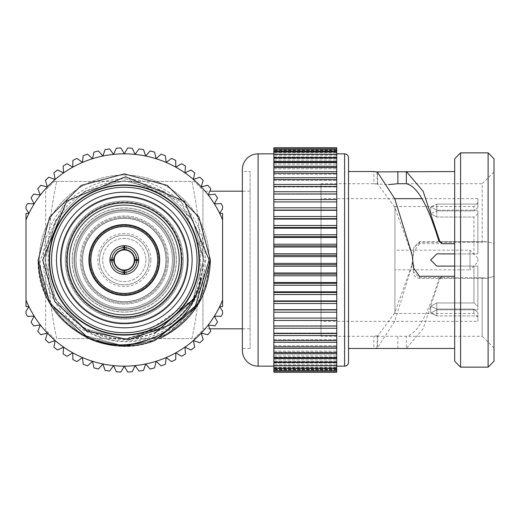 <?xml version="1.0" encoding="UTF-8"?>
<svg xmlns="http://www.w3.org/2000/svg" width="520" height="520" viewBox="0 0 520 520"><rect width="100%" height="100%" fill="white"/><g stroke="black" fill="none" stroke-linecap="round" stroke-linejoin="round"><path stroke-width="0.39" stroke-dasharray="2.6 1.95" d="M124.293 218.322A41.678 41.678 0 0 1 165.971 260A41.678 41.678 0 0 1 124.293 301.678A41.678 41.678 0 0 1 82.615 260A41.678 41.678 0 0 1 124.293 218.322A41.678 41.678 0 0 1 165.971 260A41.678 41.678 0 0 1 124.293 301.678A41.678 41.678 0 0 1 82.615 260A41.678 41.678 0 0 1 124.293 218.322A41.678 41.678 0 0 1 165.971 260A41.678 41.678 0 0 1 124.293 301.678A41.678 41.678 0 0 1 82.615 260A41.678 41.678 0 0 1 124.293 218.322A41.678 41.678 0 0 1 165.971 260A41.678 41.678 0 0 1 124.293 301.678A41.678 41.678 0 0 1 82.615 260A41.678 41.678 0 0 1 124.293 218.322M124.293 217.126A42.874 42.874 0 0 1 167.167 260A42.874 42.874 0 0 1 124.293 302.874A42.874 42.874 0 0 1 81.419 260A42.874 42.874 0 0 1 124.293 217.126A42.874 42.874 0 0 1 167.167 260A42.874 42.874 0 0 1 124.293 302.874A42.874 42.874 0 0 1 81.419 260A42.874 42.874 0 0 1 124.293 217.126M145.919 260A21.626 21.626 0 0 1 124.293 281.625A21.626 21.626 0 0 1 102.667 260A21.626 21.626 0 0 1 124.293 238.375A21.626 21.626 0 0 1 145.919 260A21.626 21.626 0 0 1 124.293 281.625A21.626 21.626 0 0 1 102.667 260A21.626 21.626 0 0 1 124.293 238.375A21.626 21.626 0 0 1 145.919 260M43.251 260A81.042 81.042 0 0 1 124.293 178.958A81.042 81.042 0 0 1 205.335 260A81.042 81.042 0 0 1 124.293 341.042A81.042 81.042 0 0 1 43.251 260M209.268 260A84.974 84.974 0 0 0 124.293 175.025A84.974 84.974 0 0 0 39.319 260A84.974 84.974 0 0 1 124.293 175.025A84.974 84.974 0 0 1 209.268 260A84.974 84.974 0 0 1 124.293 344.975A84.974 84.974 0 0 1 39.319 260A84.974 84.974 0 0 0 124.293 344.975A84.974 84.974 0 0 0 209.268 260M222.586 311.2L222.586 313.8A112.053 112.053 0 0 1 221.13 316.381L214.383 316.154A106.158 106.158 0 0 1 208.24 324.981L214.929 325.891A112.053 112.053 0 0 0 217.561 322.108L214.383 316.154A106.158 106.158 0 0 0 219.603 306.748L222.586 306.547L222.586 300.099A106.158 106.158 0 0 1 219.603 306.748L222.586 311.2M222.586 219.901L222.586 213.453L219.603 213.252A106.158 106.158 0 0 0 214.383 203.847L217.561 197.893A112.053 112.053 0 0 0 214.929 194.109L208.24 195.019A106.158 106.158 0 0 1 214.383 203.847L221.13 203.619A112.053 112.053 0 0 1 222.586 206.2L222.586 208.8L219.603 213.252A106.158 106.158 0 0 1 222.586 219.901L222.586 300.099M26 208.8L26 206.2A112.053 112.053 0 0 1 27.456 203.619L34.203 203.847A106.158 106.158 0 0 1 40.346 195.019L33.657 194.109A112.053 112.053 0 0 0 31.024 197.893L34.203 203.847A106.158 106.158 0 0 0 28.984 213.252L26 213.453L26 219.901A106.158 106.158 0 0 1 28.984 213.252L26 208.8M26 300.099L26 306.547L28.984 306.748A106.158 106.158 0 0 0 34.203 316.154L31.024 322.108A112.053 112.053 0 0 0 33.657 325.891L40.346 324.981A106.158 106.158 0 0 1 34.203 316.154L27.456 316.381A112.053 112.053 0 0 1 26 313.8L26 311.2L28.984 306.748A106.158 106.158 0 0 1 26 300.099L26 219.901M48.776 342.784L55.146 340.548L53.898 347.185A112.053 112.053 0 0 0 57.538 349.999L63.648 347.132L63.083 353.86A112.053 112.053 0 0 0 66.989 356.291L72.774 352.82L72.891 359.567A112.053 112.053 0 0 0 77.025 361.595L82.433 357.552L83.226 364.26A112.053 112.053 0 0 0 87.542 365.859L92.515 361.29L93.984 367.881A112.053 112.053 0 0 0 98.442 369.031L102.921 363.981L105.053 370.39A112.053 112.053 0 0 0 109.603 371.085L113.555 365.612L116.317 371.768A112.053 112.053 0 0 0 120.919 372.001L124.293 366.158L127.666 372.001A112.053 112.053 0 0 0 132.269 371.768L135.031 365.612L138.983 371.085A112.053 112.053 0 0 0 143.533 370.39L145.665 363.981L150.144 369.031A112.053 112.053 0 0 0 154.602 367.881L156.072 361.29L161.044 365.859A112.053 112.053 0 0 0 165.36 364.26L166.16 357.552L171.567 361.595A112.053 112.053 0 0 0 175.695 359.567L175.812 352.82L181.603 356.291A112.053 112.053 0 0 0 185.51 353.86L184.938 347.132L191.048 349.999A112.053 112.053 0 0 0 194.688 347.185L193.44 340.548L199.81 342.784A112.053 112.053 0 0 0 203.144 339.612L201.233 333.138L207.799 334.718A112.053 112.053 0 0 0 210.795 331.227L208.24 324.981A106.158 106.158 0 0 1 47.352 333.138L45.441 339.612A112.053 112.053 0 0 0 48.776 342.784M40.346 324.981L37.791 331.227A112.053 112.053 0 0 0 40.788 334.718L47.352 333.138A106.158 106.158 0 0 1 40.346 324.981M45.441 180.388L47.352 186.862L40.788 185.283A112.053 112.053 0 0 0 37.791 188.773L40.346 195.019A106.158 106.158 0 0 1 55.146 179.452L48.776 177.216A112.053 112.053 0 0 0 45.441 180.388M63.083 166.14L63.648 172.868L57.538 170.001A112.053 112.053 0 0 0 53.898 172.816L55.146 179.452A106.158 106.158 0 0 1 72.774 167.18L66.989 163.709A112.053 112.053 0 0 0 63.083 166.14M72.891 160.433L72.774 167.18A106.158 106.158 0 0 1 82.433 162.448L77.025 158.405A112.053 112.053 0 0 0 72.891 160.433M83.226 155.74L82.433 162.448A106.158 106.158 0 0 1 92.515 158.71L87.542 154.141A112.053 112.053 0 0 0 83.226 155.74M93.984 152.12L92.515 158.71A106.158 106.158 0 0 1 102.921 156.019L98.442 150.969A112.053 112.053 0 0 0 93.984 152.12M105.053 149.611L102.921 156.019A106.158 106.158 0 0 1 113.555 154.388L109.603 148.915A112.053 112.053 0 0 0 105.053 149.611M116.317 148.233L113.555 154.388A106.158 106.158 0 0 1 124.293 153.842L120.919 147.999A112.053 112.053 0 0 0 116.317 148.233M127.666 147.999L124.293 153.842A106.158 106.158 0 0 1 135.031 154.388L132.269 148.233A112.053 112.053 0 0 0 127.666 147.999M138.983 148.915L135.031 154.388A106.158 106.158 0 0 1 145.665 156.019L143.533 149.611A112.053 112.053 0 0 0 138.983 148.915M150.144 150.969L145.665 156.019A106.158 106.158 0 0 1 156.072 158.71L154.602 152.12A112.053 112.053 0 0 0 150.144 150.969M207.799 185.283L201.233 186.862L203.144 180.388A112.053 112.053 0 0 0 199.81 177.216L193.44 179.452L194.688 172.816A112.053 112.053 0 0 0 191.048 170.001L184.938 172.868L185.51 166.14A112.053 112.053 0 0 0 181.603 163.709L175.812 167.18L175.695 160.433A112.053 112.053 0 0 0 171.567 158.405L166.16 162.448L165.36 155.74A112.053 112.053 0 0 0 161.044 154.141L156.072 158.71A106.158 106.158 0 0 1 208.24 195.019L210.795 188.773A112.053 112.053 0 0 0 207.799 185.283M49.589 260A74.705 74.705 0 0 0 124.293 334.704A74.705 74.705 0 0 0 198.998 260A74.705 74.705 0 0 0 124.293 185.296A74.705 74.705 0 0 0 49.589 260A74.705 74.705 0 0 0 124.293 334.704A74.705 74.705 0 0 0 198.998 260A74.705 74.705 0 0 0 124.293 185.296A74.705 74.705 0 0 0 49.589 260A74.705 74.705 0 0 0 124.293 334.704A74.705 74.705 0 0 0 198.998 260A74.705 74.705 0 0 0 124.293 185.296A74.705 74.705 0 0 0 49.589 260A74.705 74.705 0 0 1 124.293 185.296A74.705 74.705 0 0 1 198.998 260M99.47 260A24.83 24.83 0 0 1 124.293 235.17A24.83 24.83 0 0 1 149.123 260A24.83 24.83 0 0 1 124.293 284.83A24.83 24.83 0 0 1 99.47 260M90.07 260A34.223 34.223 0 0 1 124.293 225.778A34.223 34.223 0 0 1 158.516 260A34.223 34.223 0 0 1 124.293 294.222A34.223 34.223 0 0 1 90.07 260A34.223 34.223 0 0 1 124.293 225.778A34.223 34.223 0 0 1 158.516 260A34.223 34.223 0 0 1 124.293 294.222A34.223 34.223 0 0 1 90.07 260M124.69 274.352L122.33 274.352L124.69 274.346A14.352 14.352 0 0 1 123.903 274.346L123.903 274.352M122.909 270.329L123.851 270.406M122.33 270.231L122.33 274.352L122.33 270.231M124.735 270.406L126.256 270.231L126.256 274.352L126.256 270.231L125.671 270.329M123.851 249.594L122.33 249.769L122.33 245.648L124.293 245.648L122.33 245.648L122.33 249.769L122.889 249.678M123.903 245.648L123.903 245.655A14.352 14.352 0 0 1 124.293 245.648L124.69 245.655A14.352 14.352 0 0 0 124.293 245.648L126.256 245.648L126.256 249.769L124.735 249.594M124.69 245.648L126.256 245.648L126.256 249.769L125.677 249.672M123.903 245.655A14.352 14.352 0 0 0 109.948 259.61L109.941 261.963L109.948 259.61A14.352 14.352 0 0 0 109.948 260.39L109.948 260.39A14.352 14.352 0 0 0 123.903 274.346M113.887 260.442L114.062 261.963L109.941 261.963L114.062 261.963L113.971 261.43M113.971 258.589L114.062 258.037L109.941 258.037L114.062 258.037L113.887 259.558M124.69 274.346A14.352 14.352 0 0 0 138.638 260.39L138.645 260A14.352 14.352 0 0 1 138.638 260.39L138.645 258.037L134.524 258.037L134.615 258.57M124.69 245.655A14.352 14.352 0 0 1 138.638 259.61L138.645 259.61A14.352 14.352 0 0 1 138.645 260L138.645 258.037L134.524 258.037L134.706 259.558M134.615 261.411L134.524 261.963L138.645 261.963L134.524 261.963L134.706 260.442M113.874 260A10.42 10.42 0 0 1 124.293 249.581A10.42 10.42 0 0 1 134.713 260A10.42 10.42 0 0 1 124.293 270.419A10.42 10.42 0 0 1 113.874 260M159.679 260A35.386 35.386 0 0 0 124.293 224.614A35.386 35.386 0 0 0 88.907 260A35.386 35.386 0 0 0 124.293 295.386A35.386 35.386 0 0 0 159.679 260M38.188 260L49.725 303.05L81.243 334.568L124.293 346.106L154.973 340.45L124.293 346.106L81.243 334.568L49.725 303.05L38.188 260L49.725 303.05L81.243 334.568L124.293 346.106L154.973 340.45L124.293 346.106L88.849 338.475L124.293 346.106L154.973 340.45C102.369 363.22 35.516 318.286 38.188 260L49.725 216.951L81.243 185.432L124.293 173.894L167.349 185.432L198.861 216.951L210.399 260L198.861 303.05L167.349 334.568L124.293 346.106L81.243 334.568L49.725 303.05L38.188 260L49.725 216.951L81.243 185.432L124.293 173.894L167.349 185.432L198.861 216.951L210.399 260L198.861 303.05L167.349 334.568L124.293 346.106L81.243 334.568L49.725 303.05L38.188 260L49.725 216.951L81.243 185.432L124.293 173.894L167.349 185.432L198.861 216.951L210.399 260L198.861 303.05L167.349 334.568L124.293 346.106L81.243 334.568L49.725 303.05L38.188 260L49.725 216.951L81.243 185.432L124.293 173.894L167.349 185.432L198.861 216.951L210.399 260L198.861 303.05L167.349 334.568L124.293 346.106L81.243 334.568L49.725 303.05L38.188 260L49.725 216.951L81.243 185.432L124.293 173.894L167.349 185.432L198.861 216.951L210.399 260L198.861 303.05L167.349 334.568L124.293 346.106L81.243 334.568L49.725 303.05L38.188 260L49.725 216.951L81.243 185.432L124.293 173.894L167.349 185.432L198.861 216.951L210.399 260L204.522 291.258C185.627 336.759 122.811 358.176 82.166 327.178C101.062 338.175 119.451 341.854 137.345 338.215L154.479 333.58M169.754 324.968L124.293 339.293L84.643 328.673L55.62 299.65L45 260L55.62 220.35L84.643 191.328L124.293 180.707L163.943 191.328L192.966 220.35L203.587 260L192.966 299.65L163.943 328.673L124.293 339.293L84.643 328.673L55.62 299.65L45 260L55.62 220.35L84.643 191.328L124.293 180.707L163.943 191.328L192.966 220.35L203.587 260L192.966 299.65L163.943 328.673L124.293 339.293L84.643 328.673L55.62 299.65L45 260L55.62 220.35L84.643 191.328L124.293 180.707L163.943 191.328L192.966 220.35L203.587 260L192.966 299.65L163.943 328.673L124.293 339.293L84.643 328.673L55.62 299.65L45 260L55.62 220.35L84.643 191.328L124.293 180.707L163.943 191.328L192.966 220.35L203.587 260L192.966 299.65L163.943 328.673L124.293 339.293L84.643 328.673L55.62 299.65L45 260L55.62 220.35L84.643 191.328L124.293 180.707L163.943 191.328L192.966 220.35L203.587 260L192.966 299.65L163.943 328.673L124.293 339.293L84.643 328.673L55.62 299.65L45 260L55.62 220.35L84.643 191.328L124.293 180.707L163.943 191.328L192.966 220.35L203.587 260L192.966 299.65L163.943 328.673L124.293 339.293L84.643 328.673L55.62 299.65L45 260L55.62 220.35L84.643 191.328L124.293 180.707L163.943 191.328L192.966 220.35L203.587 260L192.966 299.65L163.943 328.673L124.293 339.293L84.643 328.673M201.513 278.025L192.966 299.65L163.943 328.673L124.293 339.293L84.643 328.673L55.62 299.65L45 260L55.62 220.35L84.643 191.328L124.293 180.707L163.943 191.328L192.966 220.35L203.587 260L192.966 299.65L163.943 328.673L124.293 339.293L84.643 328.673L55.62 299.65L45 260L55.62 220.35L84.643 191.328L124.293 180.707L163.943 191.328L192.966 220.35L203.587 260L192.966 299.65L163.943 328.673L124.293 339.293L84.643 328.673L55.62 299.65L45 260L55.62 220.35L84.643 191.328L124.293 180.707L163.943 191.328L192.966 220.35L203.587 260L192.966 299.65L163.943 328.673L124.293 339.293L84.643 328.673L55.62 299.65L45 260L55.62 220.35L84.643 191.328L124.293 180.707L163.943 191.328L192.966 220.35L203.587 260L192.966 299.65L163.943 328.673L124.293 339.293L84.643 328.673L55.62 299.65L45 260L55.62 220.35L84.643 191.328L124.293 180.707L163.943 191.328L192.966 220.35L203.587 260L192.966 299.65L163.943 328.673L124.293 339.293L84.643 328.673L55.62 299.65L45 260L55.62 220.35L84.643 191.328L124.293 180.707L163.943 191.328L192.966 220.35L203.587 260L192.966 299.65L163.943 328.673L124.293 339.293L84.643 328.673L55.62 299.65L45 260L55.62 220.35L84.643 191.328L124.293 180.707L163.943 191.328L192.966 220.35L203.587 260L192.966 299.65L137.345 338.215M195.358 297.31L205.062 260L181.305 201.636L122.967 177.593L64.746 201.832L40.255 260C40.742 291.531 53.43 315.4 78.325 331.591C95.882 341.257 109.07 345.846 117.884 345.365C143.455 346.079 143.143 343.759 159.263 338.683A86.106 86.106 0 0 0 204.522 291.258M49.199 260A75.094 75.094 0 0 1 124.293 184.906A75.094 75.094 0 0 1 199.388 260A75.094 75.094 0 0 1 124.293 335.094A75.094 75.094 0 0 1 49.199 260M74.757 260A49.536 49.536 0 0 1 124.293 210.464A49.536 49.536 0 0 1 173.83 260A49.536 49.536 0 0 1 124.293 309.536A49.536 49.536 0 0 1 74.757 260A49.536 49.536 0 0 1 124.293 210.464A49.536 49.536 0 0 1 173.83 260A49.536 49.536 0 0 1 124.293 309.536A49.536 49.536 0 0 1 74.757 260M166.088 260A41.795 41.795 0 0 1 124.293 301.795A41.795 41.795 0 0 1 82.498 260A41.795 41.795 0 0 1 124.293 218.205A41.795 41.795 0 0 1 166.088 260A41.795 41.795 0 0 1 124.293 301.795A41.795 41.795 0 0 1 82.498 260A41.795 41.795 0 0 1 124.293 218.205A41.795 41.795 0 0 1 166.088 260M394.921 206.531L394.921 313.469L394.921 206.531L473.947 206.531L473.947 210.944L477.88 207.519L477.88 202.599L477.88 207.519L477.88 204.1L477.88 207.519L473.947 210.944L473.947 206.531L477.88 202.599M89.499 260A34.794 34.794 0 0 1 124.293 225.206A34.794 34.794 0 0 1 159.088 260A34.794 34.794 0 0 0 124.293 225.206A34.794 34.794 0 0 0 89.499 260A34.794 34.794 0 0 0 124.293 294.794A34.794 34.794 0 0 0 159.088 260A34.794 34.794 0 0 1 124.293 294.794A34.794 34.794 0 0 1 89.499 260M150.839 260A26.546 26.546 0 0 0 124.293 233.454A26.546 26.546 0 0 0 97.747 260A26.546 26.546 0 0 0 124.293 286.546A26.546 26.546 0 0 0 150.839 260M99.522 260A24.771 24.771 0 0 0 124.293 284.772A24.771 24.771 0 0 0 149.065 260A24.771 24.771 0 0 0 124.293 235.228A24.771 24.771 0 0 0 99.522 260A24.771 24.771 0 0 0 124.293 284.772A24.771 24.771 0 0 0 149.065 260A24.771 24.771 0 0 0 124.293 235.228A24.771 24.771 0 0 0 99.522 260M114.465 260A9.828 9.828 0 0 0 124.293 269.828A9.828 9.828 0 0 0 134.121 260A9.828 9.828 0 0 0 124.293 250.172A9.828 9.828 0 0 0 114.465 260A9.828 9.828 0 0 0 124.293 269.828A9.828 9.828 0 0 0 134.121 260A9.828 9.828 0 0 0 124.293 250.172A9.828 9.828 0 0 0 114.465 260M168.331 260A44.038 44.038 0 0 1 124.293 304.038A44.038 44.038 0 0 1 80.255 260A44.038 44.038 0 0 0 124.293 304.038A44.038 44.038 0 0 0 168.331 260A44.038 44.038 0 0 0 124.293 215.963A44.038 44.038 0 0 0 80.255 260A44.038 44.038 0 0 1 124.293 215.963A44.038 44.038 0 0 1 168.331 260M174.623 260A50.323 50.323 0 0 0 124.293 209.677A50.323 50.323 0 0 0 73.97 260A50.323 50.323 0 0 0 124.293 310.323A50.323 50.323 0 0 0 174.623 260A50.323 50.323 0 0 0 124.293 209.677A50.323 50.323 0 0 0 73.97 260A50.323 50.323 0 0 0 124.293 310.323A50.323 50.323 0 0 0 174.623 260M182.286 260A57.993 57.993 0 0 0 124.293 202.007A57.993 57.993 0 0 0 66.3 260A57.993 57.993 0 0 0 124.293 317.993A57.993 57.993 0 0 0 182.286 260M60.405 260A63.889 63.889 0 0 1 124.293 196.112A63.889 63.889 0 0 1 188.181 260A63.889 63.889 0 0 0 124.293 196.112A63.889 63.889 0 0 0 60.405 260A63.889 63.889 0 0 0 124.293 323.889A63.889 63.889 0 0 0 188.181 260A63.889 63.889 0 0 1 124.293 323.889A63.889 63.889 0 0 1 60.405 260M202.93 191.197L202.93 328.803L202.93 191.197L209.807 191.197M202.93 328.803L209.807 328.803M250.107 191.197L242.372 191.197L242.372 328.803L250.107 328.803L250.107 191.197L250.107 328.803M477.88 261.963L477.88 258.037L477.88 261.963L470.015 269.828L470.015 250.172L394.921 250.172L394.921 269.828L394.921 250.172M477.88 258.037L470.015 250.172L470.015 269.828L394.921 269.828M250.107 348.465L242.372 348.465L242.372 171.535L250.107 171.535L250.107 348.465L250.107 171.535M419.49 277.732L419.49 278.284A5.896 5.896 -90 0 1 413.595 272.382L413.595 267.982L413.595 272.382L413.595 271.94L419.49 277.732L482.203 277.732L440.694 277.732L438.822 279.052L440.063 277.856L439.589 278.837L440.888 278.272M436.793 210.944L473.947 210.944L436.793 210.944L430.697 213.694L436.793 210.944L436.793 204.1L477.88 204.1L477.88 198.666L477.88 204.1L436.793 204.1L430.697 206.882L436.793 204.1L436.793 210.944M436.793 217.042L430.697 213.694L436.793 217.042L473.947 217.042L473.947 253.903L473.947 217.042L477.88 213.616L477.88 210.191L477.88 253.903L477.88 210.191L477.88 253.903L477.88 213.616L473.947 217.042L436.793 217.042L436.793 210.191L477.88 210.191L436.793 210.191L430.697 206.882L436.793 210.191L436.793 217.042M454.682 266.097L477.88 266.097L436.793 266.097L473.947 266.097L473.947 302.959L436.793 302.959L436.793 309.81L430.697 313.118L436.793 315.9L430.697 313.118L436.793 309.81L436.793 302.959L430.697 306.306L436.793 309.056L430.697 306.306L436.793 302.959L473.947 302.959L473.947 266.097L436.793 266.097L430.697 260L436.793 253.903L430.697 260L436.793 266.097L430.697 260L436.793 253.903L477.88 253.903L454.682 253.903M477.88 321.334L477.88 315.9L436.793 315.9L477.88 315.9L477.88 312.481L477.88 317.401L477.88 312.481L473.947 309.056L436.793 309.056L436.793 315.9L436.793 309.056L473.947 309.056L473.947 313.469L473.947 309.056L477.88 312.481L477.88 321.334L321.002 321.334L321.002 198.666L321.002 321.334M394.921 313.469L473.947 313.469L477.88 317.401M477.88 198.666L422.026 198.666M394.726 198.666L321.002 198.666M436.793 309.81L477.88 309.81L477.88 266.097L477.88 309.81L436.793 309.81M406.354 183.722L482.203 183.722L482.203 242.268L486.662 241.716L494 243.503L494 171.931L494 276.497L486.662 278.284L482.203 277.732L486.662 278.284L494 276.497L494 243.503L486.662 241.716L482.203 242.268L482.203 183.722L494 171.931M321.002 183.722L321.002 336.278L321.002 183.722L373.887 183.722L388.473 184.626M413.595 253.754L412.159 265.168L411.691 265.876L413.595 253.754L413.595 248.06L419.49 242.268L482.203 242.268L440.07 242.171M411.691 265.876L394.803 312.709L377.91 335.706L377.338 348.029L373.887 348.465L373.887 336.278L482.203 336.278L482.203 277.732L482.203 336.278L494 348.069L494 276.497L494 348.069M376.909 348.107L377.416 335.803L377.91 335.706M377.416 335.803L373.887 336.278L321.002 336.278M419.49 242.268L419.49 243.718L454.682 243.718L454.682 348.465L454.682 276.283L442.104 276.283L439.959 278.155L423.15 328.673L406.354 348.465L406.354 336.278C417.176 333.944 428.006 314.873 438.822 279.052M336.732 372.223L336.732 147.778M336.732 333.541L273.825 333.541L273.825 325.8L336.732 326.034L273.825 326.047L273.825 147.778M273.825 333.541L273.825 333.028L273.825 333.482L273.825 333.028L336.732 333.028L273.825 333.028L273.825 340.509L336.732 340.509M336.732 346.892L273.825 346.892L273.825 340.509M336.732 352.638L273.825 352.638L273.825 346.892M336.732 357.715L273.825 357.715L273.825 352.638M336.732 362.076L273.825 362.076L273.825 357.715M336.732 365.697L336.732 363.09L336.732 365.697L273.825 365.697L273.825 362.076M336.732 368.537L336.732 365.528L336.732 370.26L336.732 365.528L336.732 368.537L273.825 368.537L273.825 365.697M336.732 370.578L336.732 367.166L336.732 370.578L273.825 370.578L273.825 365.528L273.825 371.813L273.825 368.537M336.732 371.813L336.732 370.136L336.732 371.813L273.825 371.813L273.825 367.166L273.825 370.578M273.825 372.223L273.825 371.813M336.732 366.158L336.732 153.842L336.732 366.158M348.524 348.465L348.524 171.535M454.682 243.718L454.682 276.283M419.49 243.718L413.595 252.018L413.595 248.06L413.595 254.605M412.159 265.168L394.751 321.269L377.338 348.029M273.825 366.158L273.825 153.842L273.825 366.158M376.909 171.893L377.416 184.197L373.887 183.722L373.887 171.535M419.49 276.283L419.49 278.284L486.662 278.284L440.888 278.284L440.694 277.732M442.104 243.718L440.888 241.716L486.662 241.716L419.49 241.716L413.595 247.618M442.104 276.283L440.888 278.284M202.93 190.014L202.93 329.986L202.93 190.014L194.279 181.363L191.88 181.363L194.279 181.363L202.93 190.014M477.88 266.097L477.88 306.384L477.88 266.097L473.947 266.097L477.88 266.097M397.865 348.465L397.865 336.278M440.888 241.716L440.694 242.268M494 361.244L494 158.756M460.584 367.14L460.584 152.861M488.104 152.861L488.104 367.14M454.682 158.756L454.682 361.244M348.524 362.226L348.524 157.774M242.372 169.572L242.372 350.428M336.732 148.187L336.732 152.834L336.732 150.826L273.825 150.826L273.825 149.422L273.825 152.009L336.732 152.009L336.732 154.472L336.732 152.62L273.825 152.62L273.825 151.463L336.732 151.463L336.732 152.009L273.825 152.009L336.732 152.009L273.825 152.009L273.825 148.187L336.732 148.187M336.732 154.303L336.732 156.91L336.732 155.227L273.825 155.227L273.825 154.303L336.732 154.303M336.732 157.924L336.732 160.134L336.732 158.633L273.825 158.633L273.825 157.924L336.732 157.924M336.732 162.285L336.732 164.119L336.732 162.812L273.825 162.812L273.825 162.285L336.732 162.285M336.732 167.362L336.732 168.838L336.732 167.726L273.825 167.726L273.825 167.362L336.732 167.362M336.732 173.108L336.732 174.245L336.732 173.349L273.825 173.349L336.732 173.108M336.732 179.491L336.732 180.303L336.732 179.628L273.825 179.628L336.732 179.491M336.732 186.459L336.732 186.972L336.732 186.518L273.825 186.518L336.732 186.459M336.732 193.953L273.825 193.967L336.732 193.953M273.825 325.8L336.732 325.8L273.825 325.8M273.825 201.922L336.732 201.922M273.825 194.201L336.732 194.201L273.825 194.201M273.825 186.972L336.732 186.972L273.825 186.972M273.825 180.303L336.732 180.303L273.825 180.303M273.825 174.245L336.732 174.245L273.825 174.245M273.825 168.838L336.732 168.838L273.825 168.838M273.825 164.119L336.732 164.119L273.825 164.119M273.825 160.134L336.732 160.134L273.825 160.134M273.825 156.91L336.732 156.91L273.825 156.91M273.825 154.472L336.732 154.472L273.825 154.472M273.825 152.834L336.732 152.834L273.825 152.834M273.825 210.087L336.732 210.087M273.825 218.634L336.732 218.634M273.825 227.494L336.732 227.494M273.825 236.607L336.732 236.607M273.825 245.889L336.732 245.889M273.825 255.288L336.732 255.288M273.825 264.713L336.732 264.713M273.825 274.111L336.732 274.111M273.825 283.394L336.732 283.394M273.825 292.507L336.732 292.507M273.825 301.366L336.732 301.366M273.825 309.913L336.732 309.913M273.825 318.078L336.732 318.078M273.825 339.697L336.732 339.697L273.825 339.697M273.825 345.755L336.732 345.755L273.825 345.755M273.825 351.163L336.732 351.163L273.825 351.163M273.825 355.882L336.732 355.882L273.825 355.882M273.825 359.866L336.732 359.866L273.825 359.866M273.825 363.09L336.732 363.09L273.825 363.09M273.825 365.528L336.732 365.528L273.825 365.528M273.825 367.166L336.732 367.166L273.825 367.166M273.825 367.991L336.732 367.991L273.825 367.991M412.159 254.833L411.691 254.124L413.595 266.247M411.691 254.124L394.803 207.292L377.91 184.294L377.338 171.971M377.416 184.197L377.91 184.294M473.947 302.959L477.88 306.384L473.947 302.959M430.697 313.118L430.697 306.306L430.697 313.118M430.697 206.882L430.697 213.694L430.697 206.882M194.279 338.637L202.93 329.986L194.279 338.637L191.88 338.637C203.203 286.293 203.203 233.87 191.88 181.363C203.203 233.87 203.203 286.293 191.88 338.637L194.279 338.637M45.656 329.986L45.656 190.014L45.656 329.986L54.307 338.637L45.656 329.986M54.307 181.363L45.656 190.014L54.307 181.363L56.706 181.363L54.307 181.363M56.706 338.637C45.383 286.293 45.383 233.87 56.706 181.363C45.383 233.87 45.383 286.293 56.706 338.637L191.88 338.637L56.706 338.637M56.706 181.363L191.88 181.363L56.706 181.363M65.319 260A58.975 58.975 0 0 1 124.293 201.025A58.975 58.975 0 0 1 183.268 260A58.975 58.975 0 0 1 124.293 318.975A58.975 58.975 0 0 1 65.319 260A58.975 58.975 0 0 1 124.293 201.025A58.975 58.975 0 0 1 183.268 260A58.975 58.975 0 0 1 124.293 318.975A58.975 58.975 0 0 1 65.319 260A58.975 58.975 0 0 0 124.293 318.975A58.975 58.975 0 0 0 183.268 260A58.975 58.975 0 0 0 124.293 201.025A58.975 58.975 0 0 0 65.319 260A58.975 58.975 0 0 0 124.293 318.975A58.975 58.975 0 0 0 183.268 260A58.975 58.975 0 0 0 124.293 201.025A58.975 58.975 0 0 0 65.319 260A58.975 58.975 0 0 1 124.293 201.025A58.975 58.975 0 0 1 183.268 260A58.975 58.975 0 0 1 124.293 318.975A58.975 58.975 0 0 1 65.319 260M172.458 260A48.165 48.165 0 0 1 124.293 308.165A48.165 48.165 0 0 1 76.128 260A48.165 48.165 0 0 1 124.293 211.835A48.165 48.165 0 0 1 172.458 260A48.165 48.165 0 0 1 124.293 308.165A48.165 48.165 0 0 1 76.128 260A48.165 48.165 0 0 1 124.293 211.835A48.165 48.165 0 0 1 172.458 260A48.165 48.165 0 0 0 124.293 211.835A48.165 48.165 0 0 0 76.128 260A48.165 48.165 0 0 0 124.293 308.165A48.165 48.165 0 0 0 172.458 260A48.165 48.165 0 0 0 124.293 211.835A48.165 48.165 0 0 0 76.128 260A48.165 48.165 0 0 0 124.293 308.165A48.165 48.165 0 0 0 172.458 260A48.165 48.165 0 0 0 124.293 211.835A48.165 48.165 0 0 0 76.128 260A48.165 48.165 0 0 0 124.293 308.165A48.165 48.165 0 0 0 172.458 260M187.2 260A62.907 62.907 0 0 1 124.293 322.907A62.907 62.907 0 0 1 61.386 260A62.907 62.907 0 0 1 124.293 197.093A62.907 62.907 0 0 1 187.2 260A62.907 62.907 0 0 1 124.293 322.907A62.907 62.907 0 0 1 61.386 260A62.907 62.907 0 0 1 124.293 197.093A62.907 62.907 0 0 1 187.2 260A62.907 62.907 0 0 0 124.293 197.093A62.907 62.907 0 0 0 61.386 260A62.907 62.907 0 0 0 124.293 322.907A62.907 62.907 0 0 0 187.2 260A62.907 62.907 0 0 0 124.293 197.093A62.907 62.907 0 0 0 61.386 260A62.907 62.907 0 0 0 124.293 322.907A62.907 62.907 0 0 0 187.2 260A62.907 62.907 0 0 1 124.293 322.907A62.907 62.907 0 0 1 61.386 260A62.907 62.907 0 0 1 124.293 197.093A62.907 62.907 0 0 1 187.2 260M72.195 260A52.098 52.098 0 0 1 124.293 207.903A52.098 52.098 0 0 1 176.391 260A52.098 52.098 0 0 1 124.293 312.097A52.098 52.098 0 0 1 72.195 260A52.098 52.098 0 0 1 124.293 207.903A52.098 52.098 0 0 1 176.391 260A52.098 52.098 0 0 1 124.293 312.097A52.098 52.098 0 0 1 72.195 260A52.098 52.098 0 0 0 124.293 312.097A52.098 52.098 0 0 0 176.391 260A52.098 52.098 0 0 0 124.293 207.903A52.098 52.098 0 0 0 72.195 260A52.098 52.098 0 0 0 124.293 312.097A52.098 52.098 0 0 0 176.391 260A52.098 52.098 0 0 0 124.293 207.903A52.098 52.098 0 0 0 72.195 260A52.098 52.098 0 0 0 124.293 312.097A52.098 52.098 0 0 0 176.391 260A52.098 52.098 0 0 0 124.293 207.903A52.098 52.098 0 0 0 72.195 260M202.93 260A78.637 78.637 0 0 1 124.293 338.637A78.637 78.637 0 0 1 45.656 260A78.637 78.637 0 0 1 124.293 181.363A78.637 78.637 0 0 1 202.93 260M336.732 333.482L273.825 333.482L336.732 333.482M336.732 340.373L273.825 340.373L336.732 340.373M336.732 346.651L273.825 346.651L336.732 346.651M336.732 352.274L273.825 352.274L336.732 352.274M336.732 357.188L273.825 357.188L336.732 357.188M336.732 361.368L273.825 361.368L336.732 361.368M336.732 364.774L273.825 364.774L336.732 364.774M336.732 367.38L273.825 367.38L336.732 367.38M336.732 369.174L273.825 369.174L336.732 369.174M336.732 370.136L273.825 370.136L336.732 370.136M336.732 370.26L273.825 370.26L336.732 370.26M336.732 369.544L273.825 369.544L336.732 369.544M336.732 365.619L273.825 365.619L336.732 365.619M336.732 362.447L273.825 362.447M336.732 358.488L273.825 358.488M336.732 353.782L273.825 353.782M336.732 348.368L273.825 348.368M336.732 342.277L273.825 342.277M336.732 335.556L273.825 335.556M336.732 328.263L273.825 328.263M336.732 320.45L273.825 320.45M258.096 366.158L258.096 153.842M344.591 153.842L344.591 366.158M336.732 154.381L273.825 154.381L336.732 154.381M336.732 150.456L273.825 150.456L336.732 150.456M336.732 149.864L273.825 149.864L336.732 149.864M336.732 149.74L273.825 149.74L336.732 149.74M336.732 150.826L273.825 150.826M336.732 152.62L273.825 152.62M336.732 155.227L273.825 155.227M336.732 157.553L273.825 157.553M336.732 158.633L273.825 158.633M336.732 161.512L273.825 161.512M336.732 162.812L273.825 162.812M336.732 166.218L273.825 166.218M336.732 167.726L273.825 167.726M336.732 171.633L273.825 171.633M336.732 177.723L273.825 177.723M336.732 184.444L273.825 184.444M336.732 191.737L273.825 191.737M336.732 199.55L273.825 199.55M336.732 207.818L273.825 207.818M336.732 210.314L273.825 210.314M336.732 216.489L273.825 216.489M336.732 219.089L273.825 219.089M336.732 225.492L273.825 225.492M336.732 228.176L273.825 228.176M336.732 234.754L273.825 234.754M336.732 237.504L273.825 237.504M336.732 244.205L273.825 244.205M336.732 247L273.825 247M336.732 253.78L273.825 253.78M336.732 256.594L273.825 256.594M336.732 263.406L273.825 263.406M336.732 266.221L273.825 266.221M336.732 273L273.825 273M336.732 275.795L273.825 275.795M336.732 282.497L273.825 282.497M336.732 285.246L273.825 285.246M336.732 291.824L273.825 291.824M336.732 294.508L273.825 294.508M336.732 300.911L273.825 300.911M336.732 303.511L273.825 303.511M336.732 309.686L273.825 309.686M336.732 312.182L273.825 312.182M336.732 326.034L273.825 326.034M69.18 260A55.114 55.114 0 0 1 124.293 204.886A55.114 55.114 0 0 1 179.406 260A55.114 55.114 0 0 1 124.293 315.114A55.114 55.114 0 0 1 69.18 260A55.114 55.114 0 0 0 124.293 315.114A55.114 55.114 0 0 0 179.406 260A55.114 55.114 0 0 0 124.293 204.886A55.114 55.114 0 0 0 69.18 260M72.267 260A52.026 52.026 0 0 1 124.293 207.974A52.026 52.026 0 0 1 176.319 260A52.026 52.026 0 0 1 124.293 312.026A52.026 52.026 0 0 1 72.267 260A52.026 52.026 0 0 0 124.293 312.026A52.026 52.026 0 0 0 176.319 260A52.026 52.026 0 0 0 124.293 207.974A52.026 52.026 0 0 0 72.267 260M182.052 260A57.759 57.759 0 0 1 124.293 317.759A57.759 57.759 0 0 1 66.534 260A57.759 57.759 0 0 1 124.293 202.241A57.759 57.759 0 0 1 182.052 260A57.759 57.759 0 0 0 124.293 202.241A57.759 57.759 0 0 0 66.534 260A57.759 57.759 0 0 0 124.293 317.759A57.759 57.759 0 0 0 182.052 260M178.964 260A54.672 54.672 0 0 1 124.293 314.672A54.672 54.672 0 0 1 69.621 260A54.672 54.672 0 0 1 124.293 205.328A54.672 54.672 0 0 1 178.964 260A54.672 54.672 0 0 0 124.293 205.328A54.672 54.672 0 0 0 69.621 260A54.672 54.672 0 0 0 124.293 314.672A54.672 54.672 0 0 0 178.964 260M336.732 149.422L273.825 149.422M440.888 241.728L439.589 241.163"/><path stroke-width="0.78" d="M222.586 300.099L222.586 306.547L219.603 306.748A106.158 106.158 0 0 1 214.383 316.154L217.561 322.108A112.053 112.053 0 0 1 214.929 325.891L208.24 324.981A106.158 106.158 0 0 0 214.383 316.154L221.13 316.381A112.053 112.053 0 0 0 222.586 313.8L222.586 311.2L219.603 306.748A106.158 106.158 0 0 0 222.586 300.099L222.586 213.453L219.603 213.252A106.158 106.158 0 0 0 214.383 203.847L221.13 203.619A112.053 112.053 0 0 1 222.586 206.2L222.586 208.8L219.603 213.252A106.158 106.158 0 0 1 222.586 219.901M26 219.901L26 213.453L28.984 213.252A106.158 106.158 0 0 1 34.203 203.847L31.024 197.893A112.053 112.053 0 0 1 33.657 194.109L40.346 195.019A106.158 106.158 0 0 0 34.203 203.847L27.456 203.619A112.053 112.053 0 0 0 26 206.2L26 208.8L28.984 213.252A106.158 106.158 0 0 0 26 219.901L26 306.547L28.984 306.748A106.158 106.158 0 0 0 34.203 316.154L27.456 316.381A112.053 112.053 0 0 1 26 313.8L26 311.2L28.984 306.748A106.158 106.158 0 0 1 26 300.099M31.024 322.108L34.203 316.154A106.158 106.158 0 0 0 40.346 324.981L33.657 325.891A112.053 112.053 0 0 1 31.024 322.108M55.146 340.548L48.776 342.784A112.053 112.053 0 0 1 45.441 339.612L47.352 333.138L40.788 334.718A112.053 112.053 0 0 1 37.791 331.227L40.346 324.981A106.158 106.158 0 0 0 63.648 347.132L57.538 349.999A112.053 112.053 0 0 1 53.898 347.185L55.146 340.548M63.083 353.86L63.648 347.132A106.158 106.158 0 0 0 72.774 352.82L66.989 356.291A112.053 112.053 0 0 1 63.083 353.86M72.891 359.567L72.774 352.82A106.158 106.158 0 0 0 82.433 357.552L77.025 361.595A112.053 112.053 0 0 1 72.891 359.567M83.226 364.26L82.433 357.552A106.158 106.158 0 0 0 92.515 361.29L87.542 365.859A112.053 112.053 0 0 1 83.226 364.26M93.984 367.881L92.515 361.29A106.158 106.158 0 0 0 102.921 363.981L98.442 369.031A112.053 112.053 0 0 1 93.984 367.881M105.053 370.39L102.921 363.981A106.158 106.158 0 0 0 113.555 365.612L109.603 371.085A112.053 112.053 0 0 1 105.053 370.39M47.352 186.862L45.441 180.388A112.053 112.053 0 0 1 48.776 177.216L55.146 179.452L53.898 172.816A112.053 112.053 0 0 1 57.538 170.001L63.648 172.868L63.083 166.14A112.053 112.053 0 0 1 66.989 163.709L72.774 167.18L72.891 160.433A112.053 112.053 0 0 1 77.025 158.405L82.433 162.448L83.226 155.74A112.053 112.053 0 0 1 87.542 154.141L92.515 158.71L93.984 152.12A112.053 112.053 0 0 1 98.442 150.969L102.921 156.019L105.053 149.611A112.053 112.053 0 0 1 109.603 148.915L113.555 154.388L116.317 148.233A112.053 112.053 0 0 1 120.919 147.999L124.293 153.842L127.666 147.999A112.053 112.053 0 0 1 132.269 148.233L135.031 154.388L138.983 148.915A112.053 112.053 0 0 1 143.533 149.611L145.665 156.019L150.144 150.969A112.053 112.053 0 0 1 154.602 152.12L156.072 158.71L161.044 154.141A112.053 112.053 0 0 1 165.36 155.74L166.16 162.448L171.567 158.405A112.053 112.053 0 0 1 175.695 160.433L175.812 167.18L181.603 163.709A112.053 112.053 0 0 1 185.51 166.14L184.938 172.868L191.048 170.001A112.053 112.053 0 0 1 194.688 172.816L193.44 179.452L199.81 177.216A112.053 112.053 0 0 1 203.144 180.388L201.233 186.862L207.799 185.283A112.053 112.053 0 0 1 210.795 188.773L208.24 195.019L214.929 194.109A112.053 112.053 0 0 1 217.561 197.893L214.383 203.847A106.158 106.158 0 0 0 40.346 195.019L37.791 188.773A112.053 112.053 0 0 1 40.788 185.283L47.352 186.862M193.44 340.548L194.688 347.185A112.053 112.053 0 0 1 191.048 349.999L184.938 347.132L185.51 353.86A112.053 112.053 0 0 1 181.603 356.291L175.812 352.82L175.695 359.567A112.053 112.053 0 0 1 171.567 361.595L166.16 357.552L165.36 364.26A112.053 112.053 0 0 1 161.044 365.859L156.072 361.29L154.602 367.881A112.053 112.053 0 0 1 150.144 369.031L145.665 363.981L143.533 370.39A112.053 112.053 0 0 1 138.983 371.085L135.031 365.612L132.269 371.768A112.053 112.053 0 0 1 127.666 372.001L124.293 366.158L120.919 372.001A112.053 112.053 0 0 1 116.317 371.768L113.555 365.612A106.158 106.158 0 0 0 201.233 333.138L203.144 339.612A112.053 112.053 0 0 1 199.81 342.784L193.44 340.548M207.799 334.718L201.233 333.138A106.158 106.158 0 0 0 208.24 324.981L210.795 331.227A112.053 112.053 0 0 1 207.799 334.718M123.903 274.346L123.851 270.406A10.42 10.42 0 0 1 113.887 260.442L109.948 260.39M138.638 260.39L134.706 260.442A10.42 10.42 0 0 1 124.735 270.406L124.69 274.346M123.903 245.655L123.851 249.594A10.42 10.42 0 0 0 113.887 259.558L111.917 259.61A12.383 12.383 0 0 1 123.903 247.624M124.69 245.655L124.735 249.594A10.42 10.42 0 0 1 134.706 259.558L138.638 259.61M109.948 259.61L111.917 259.61M114.062 261.963L114.062 258.037M134.524 258.037L134.524 261.963M192.114 260A67.821 67.821 0 0 1 124.293 327.821A67.821 67.821 0 0 1 56.472 260A67.821 67.821 0 0 1 124.293 192.179A67.821 67.821 0 0 1 192.114 260M60.619 260A63.674 63.674 0 0 0 124.293 323.674A63.674 63.674 0 0 0 187.967 260A63.674 63.674 0 0 0 124.293 196.326A63.674 63.674 0 0 0 60.619 260M157.716 260A33.416 33.416 0 0 0 124.293 226.583A33.416 33.416 0 0 0 90.877 260A33.416 33.416 0 0 0 124.293 293.417A33.416 33.416 0 0 0 157.716 260M88.907 260A35.386 35.386 0 0 1 124.293 224.614A35.386 35.386 0 0 1 159.679 260A35.386 35.386 0 0 1 124.293 295.386A35.386 35.386 0 0 1 88.907 260M138.645 260A14.352 14.352 0 0 1 124.293 274.352A14.352 14.352 0 0 1 109.941 260A14.352 14.352 0 0 1 124.293 245.648A14.352 14.352 0 0 1 138.645 260M67.204 260A57.09 57.09 0 0 0 124.293 317.089A57.09 57.09 0 0 0 181.383 260A57.09 57.09 0 0 0 124.293 202.911A57.09 57.09 0 0 0 67.204 260M209.138 260L194.603 308.588L154.973 340.45A86.106 86.106 0 0 1 88.849 338.475C112.931 348.043 136.494 346.847 159.542 334.9C182.058 322.589 196.047 303.628 201.513 278.025C197.938 296.244 187.356 311.889 169.754 324.968L128.966 339.742L86.548 331.032L54.763 301.567L42.725 260L66.755 201.032L125.587 176.787L184.386 201.24L209.138 260M84.643 328.673L82.166 327.178M88.849 338.475L49.725 303.05L38.188 260L49.725 303.05L88.849 338.475C56.401 322.127 39.514 295.971 38.188 260L49.725 216.951L81.243 185.432L124.293 173.894L167.349 185.432L198.861 216.951L210.399 260L198.861 303.05L154.973 340.45L198.861 303.05L210.399 260L198.861 303.05L154.973 340.45L198.861 303.05L210.399 260L198.861 303.05L154.973 340.45M38.188 260L49.725 216.951L81.243 185.432L124.293 173.894L167.349 185.432L198.861 216.951L210.399 260L198.861 216.951L167.349 185.432L124.293 173.894L81.243 185.432L49.725 216.951L38.188 260L49.725 216.951L81.243 185.432L124.293 173.894L167.349 185.432L198.861 216.951L210.399 260L198.861 216.951L167.349 185.432L124.293 173.894L81.243 185.432L49.725 216.951L38.188 260L49.725 216.951L81.243 185.432L124.293 173.894L167.349 185.432L198.861 216.951L210.399 260C209.047 296.179 192.004 322.406 159.263 338.683M154.479 333.58L195.358 297.31M197.028 260A72.735 72.735 0 0 0 124.293 187.265A72.735 72.735 0 0 0 51.558 260A72.735 72.735 0 0 0 124.293 332.735A72.735 72.735 0 0 0 197.028 260M49.589 260A74.705 74.705 0 0 1 124.293 185.296A74.705 74.705 0 0 1 198.998 260A74.705 74.705 0 0 1 124.293 334.704A74.705 74.705 0 0 1 49.589 260M199.388 260A75.094 75.094 0 0 0 124.293 184.906A75.094 75.094 0 0 0 49.199 260A75.094 75.094 0 0 0 124.293 335.094A75.094 75.094 0 0 0 199.388 260M123.903 272.376A12.383 12.383 0 0 1 111.917 260.39M136.669 260.39A12.383 12.383 0 0 1 124.69 272.376M124.69 247.624A12.383 12.383 0 0 1 136.669 259.61M126.256 270.231L122.33 270.231M122.33 249.769L126.256 249.769M209.807 328.803L242.372 328.803L242.372 348.465M209.807 191.197L242.372 191.197L242.372 171.535M454.682 276.283L419.49 276.283L413.595 267.982L412.159 254.833L394.751 198.731L377.338 171.971L373.887 171.535L348.524 171.535L348.524 348.465L454.682 348.465M422.026 198.666L394.726 198.666M454.682 253.903L436.793 253.903L430.697 260L436.793 266.097L454.682 266.097M388.473 184.626L397.865 183.722L406.354 183.722C417.176 186.056 428.006 205.127 438.822 240.948L440.063 242.144L439.719 241.3M440.694 242.268L438.822 240.948M336.732 366.158L344.591 366.158A3.933 3.933 0 0 0 348.524 362.226L348.524 157.774A3.933 3.933 0 0 0 344.591 153.842L336.732 153.842M460.584 367.14L454.682 361.244L454.682 158.756L460.584 152.861L460.584 367.14L488.104 367.14L488.104 152.861L494 158.756L494 361.244L488.104 367.14M273.825 153.842L258.096 153.842A15.73 15.73 0 0 0 242.372 169.572L242.372 350.428A15.73 15.73 0 0 0 258.096 366.158L273.825 366.158M273.825 150.826L273.825 147.778L336.732 147.778L336.732 186.518L273.825 186.518L273.825 255.288L336.732 255.288L336.732 326.047L273.825 326.047L273.825 372.223L336.732 372.223L336.732 371.813L273.825 371.813M336.732 326.047L336.732 333.541L273.825 333.541M336.732 333.541L336.732 340.509L273.825 340.509M336.732 340.509L336.732 346.892L273.825 346.892M336.732 346.892L336.732 352.638L273.825 352.638M336.732 352.638L336.732 357.715L273.825 357.715M336.732 357.715L336.732 362.076L273.825 362.076M336.732 362.076L336.732 365.697L273.825 365.697M336.732 365.697L336.732 368.537L273.825 368.537M336.732 368.537L336.732 370.578L273.825 370.578M376.922 171.893L454.682 171.535M460.584 152.861L488.104 152.861M454.682 243.718L442.104 243.718L439.959 241.846L423.15 191.328L406.354 171.535L406.354 183.722M397.865 171.535L397.865 183.722M336.732 264.713L273.825 264.713L273.825 326.047M273.825 255.288L273.825 264.713M336.732 370.578L336.732 371.813M336.732 150.826L336.732 148.187L273.825 148.187L273.825 186.459L336.732 186.459L336.732 255.288M336.732 152.62L336.732 151.463L273.825 151.463L273.825 152.62M336.732 155.227L336.732 154.303L273.825 154.303L273.825 155.227M336.732 158.633L336.732 157.924L273.825 157.924L273.825 158.633M336.732 162.812L336.732 162.285L273.825 162.285L273.825 162.812M336.732 167.726L336.732 167.362L273.825 167.362L273.825 167.726M336.732 173.349L273.825 173.108L336.732 173.349M336.732 179.628L273.825 179.491L336.732 179.628M273.825 245.889L336.732 245.889M273.825 236.607L336.732 236.607M273.825 227.494L336.732 227.494M273.825 218.634L336.732 218.634M273.825 210.087L336.732 210.087M336.732 201.922L273.825 201.922M336.732 318.078L273.825 318.078M273.825 309.913L336.732 309.913M273.825 301.366L336.732 301.366M273.825 292.507L336.732 292.507M273.825 283.394L336.732 283.394M273.825 274.111L336.732 274.111M413.595 265.395L413.595 267.982M344.591 366.158L344.591 153.842M258.096 153.842L258.096 366.158M336.732 263.406L273.825 263.406M336.732 256.594L273.825 256.594M336.732 253.78L273.825 253.78M336.732 266.221L273.825 266.221M336.732 247L273.825 247M336.732 244.205L273.825 244.205M336.732 237.504L273.825 237.504M336.732 234.754L273.825 234.754M336.732 228.176L273.825 228.176M336.732 225.492L273.825 225.492M336.732 219.089L273.825 219.089M336.732 216.489L273.825 216.489M336.732 210.314L273.825 210.314M336.732 207.818L273.825 207.818M336.732 199.55L273.825 199.55M336.732 193.967L273.825 193.967L336.732 193.953M336.732 191.737L273.825 191.737M336.732 184.444L273.825 184.444M336.732 177.723L273.825 177.723M336.732 171.633L273.825 171.633M336.732 166.218L273.825 166.218M336.732 161.512L273.825 161.512M336.732 157.553L273.825 157.553M336.732 362.447L273.825 362.447M336.732 358.488L273.825 358.488M336.732 353.782L273.825 353.782M336.732 348.368L273.825 348.368M336.732 342.277L273.825 342.277M336.732 335.556L273.825 335.556M336.732 328.263L273.825 328.263M336.732 320.45L273.825 320.45M336.732 312.182L273.825 312.182M336.732 309.686L273.825 309.686M336.732 303.511L273.825 303.511M336.732 300.911L273.825 300.911M336.732 294.508L273.825 294.508M336.732 291.824L273.825 291.824M336.732 285.246L273.825 285.246M336.732 282.497L273.825 282.497M336.732 275.795L273.825 275.795M336.732 273L273.825 273M336.732 149.422L273.825 149.422"/></g></svg>
